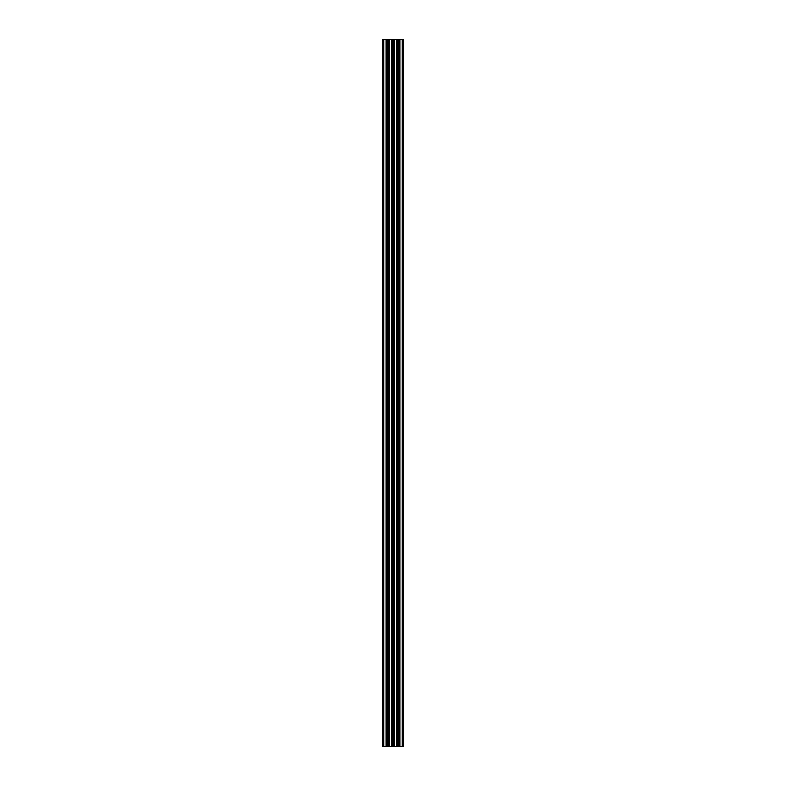 <?xml version="1.0" encoding="UTF-8"?>
<svg xmlns="http://www.w3.org/2000/svg" width="786" height="786" viewBox="0 0 786 786"><rect width="100%" height="100%" fill="white"/><g stroke="black" fill="none" stroke-linecap="round" stroke-linejoin="round"><path stroke-width="1.18" d="M389.286 39.3L383.391 39.3L383.391 746.7L383.489 39.3L382.389 39.3L382.389 746.7L391.408 746.7L391.408 39.3L389.286 39.3L389.286 746.7M403.012 39.3L403.012 746.7L403.611 746.7L403.611 39.3L402.668 39.3L402.668 746.7L391.408 746.7M402.668 39.3L402.609 746.7M391.408 39.3L392.578 39.3L392.578 746.7M393.422 746.7L393.422 39.3L392.578 39.3M393.422 39.3L394.592 39.3L394.592 746.7M402.609 39.3L394.592 39.3M397.068 39.3L397.068 746.7M397.176 39.3L397.176 746.7M399.435 39.3L399.435 746.7M399.543 39.3L399.543 746.7M386.565 39.3L386.565 746.7L386.565 39.3M383.332 39.3L383.332 746.7M386.457 39.3L386.457 746.7L386.457 39.3M388.824 39.3L388.824 746.7M388.932 39.3L388.932 746.7M391.762 39.3L391.762 746.7M394.238 746.7L394.238 39.3M394.13 746.7L394.13 39.3M391.87 39.3L391.87 746.7M396.714 39.3L396.714 746.7M397.883 39.3L397.883 746.7M398.728 39.3L398.728 746.7M399.897 39.3L399.897 746.7M402.255 39.3L402.255 746.7M382.988 39.3L382.988 746.7M383.745 39.3L383.745 746.7M386.103 39.3L386.103 746.7M387.272 39.3L387.272 746.7M388.117 39.3L388.117 746.7"/></g></svg>
